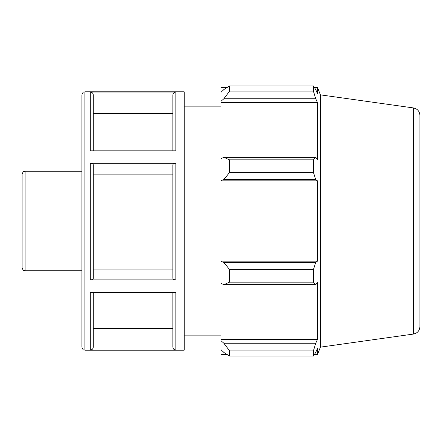 <?xml version="1.0" encoding="UTF-8"?>
<svg xmlns="http://www.w3.org/2000/svg" width="442" height="442" viewBox="0 0 442 442"><rect width="100%" height="100%" fill="white"/><g stroke="black" fill="none" stroke-linecap="round" stroke-linejoin="round"><path stroke-width="0.66" d="M25.089 171.275C24.205 171.85 23.52 170.181 22.1 174.27L22.1 267.73C23.52 271.819 24.205 270.15 25.089 270.725L25.089 171.275L81.919 171.275M184.209 91.792L184.209 350.208L84.908 350.208L84.908 91.792L184.209 91.792M90.295 350.047L175.839 350.047L175.839 292.289L90.295 292.289L90.295 350.047C92.107 349.865 93.107 348.865 93.284 347.053L93.284 292.289M90.295 279.891L175.839 279.891L175.839 163.319L90.295 163.319L90.295 279.891C92.107 279.803 93.107 279.305 93.284 278.394L93.284 164.816C93.107 163.905 92.113 163.407 90.295 163.319M90.295 150.844L175.839 150.844L175.839 92.03L90.295 92.03L90.295 150.844M93.284 150.844L93.284 95.024C93.107 93.207 92.113 92.212 90.295 92.03M172.844 292.289L172.844 347.053C173.026 348.865 174.021 349.865 175.839 350.047M175.839 163.319C174.021 163.407 173.021 163.905 172.844 164.816L172.844 278.394C173.026 279.305 174.021 279.803 175.839 279.891M175.839 92.03C174.021 92.212 173.021 93.207 172.844 95.024L172.844 150.844M84.908 91.792C84.102 92.384 83.483 90.56 81.919 94.781L81.919 347.219C83.483 351.44 84.102 349.616 84.908 350.208M93.284 328.478L172.844 328.478M93.284 269.106L172.844 269.106M172.844 174.109L93.284 174.109M172.844 113.611L93.284 113.611M223.873 284.642L229.613 282.145L229.613 269.614L223.873 262.443L221 261.581L221 283.316L223.873 284.642L315.726 284.642L313.411 282.145L229.613 282.145M221 261.581L221 180.419L223.873 179.557L229.613 172.386L229.613 159.855L223.873 157.358L221 158.684L221 180.419M221 158.684L221 101.295L223.873 98.748L229.613 91.107L229.613 85.914L223.873 89.555L221 92.295L221 101.295M221 92.295L221 87.483L227.111 87.483M227.111 354.517L221 354.517L221 349.705L223.873 352.445L229.613 356.086L229.613 350.893L223.873 343.252L221 340.705L221 349.705M221 340.705L221 283.316M221 261.15L317.466 261.15L315.726 262.443L223.873 262.443M229.613 269.614L313.411 269.614L315.726 262.443M221 339.434L317.466 339.434L315.726 343.252L223.873 343.252M229.613 350.893L313.411 350.893L315.726 343.252M413.463 107.936C417.441 108.809 419.591 111.273 419.9 115.34L419.9 326.66C419.591 330.726 417.441 333.191 413.463 334.064L413.463 107.936L320.45 94.864L317.466 87.483L317.466 93.66L315.726 89.555L313.411 85.914L229.613 85.914L313.411 85.914L313.411 91.107L229.613 91.107M223.873 98.748L315.726 98.748L317.466 102.566L317.466 159.347L315.726 157.358L223.873 157.358M229.613 159.855L313.411 159.855L315.726 157.358M320.45 94.864L320.45 347.136L317.466 354.517L317.466 348.34L315.726 352.445L313.411 356.086L229.613 356.086M315.726 98.748L313.411 91.107M313.411 159.855L313.411 172.386L229.613 172.386M223.873 179.557L315.726 179.557L313.411 172.386M315.726 179.557L317.466 180.85L317.466 261.15M313.411 269.614L313.411 282.145M315.726 284.642L317.466 282.653L317.466 339.434M313.411 350.893L313.411 356.086M221 180.85L317.466 180.85M221 102.566L317.466 102.566M184.209 106.146L221 106.146M25.089 270.725L81.919 270.725M413.463 334.064L320.45 347.136M314.417 354.517L317.466 354.517M314.417 87.483L317.466 87.483M184.209 335.854L221 335.854"/></g></svg>
